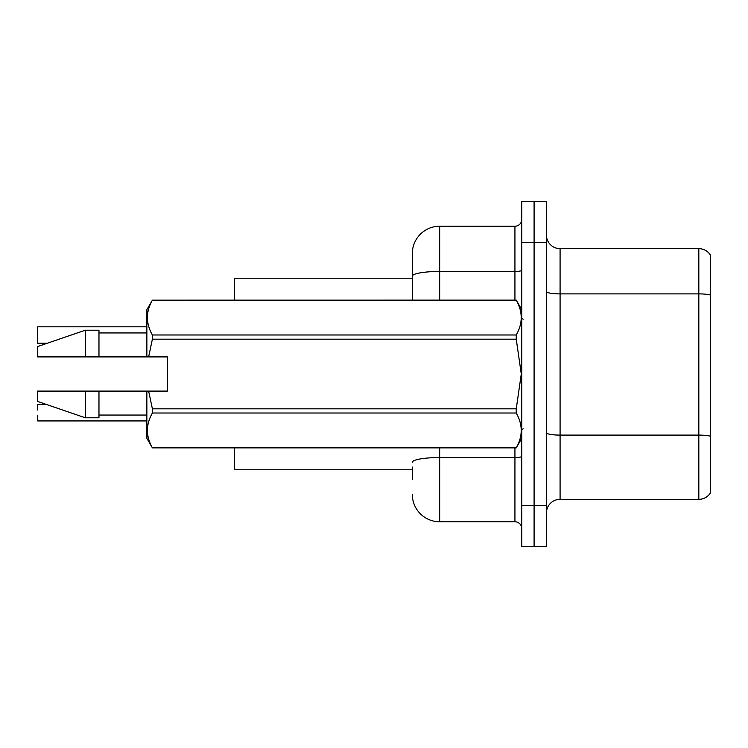 <?xml version="1.0" encoding="UTF-8"?>
<svg xmlns="http://www.w3.org/2000/svg" width="748" height="748" viewBox="0 0 748 748"><rect width="100%" height="100%" fill="white"/><g stroke="black" fill="none" stroke-linecap="round" stroke-linejoin="round"><path stroke-width="1.12" d="M412.316 276.208L412.316 253.591A27.367 27.367 0 0 1 439.674 226.223L439.674 271.449A27.367 4.75 180 0 0 412.316 276.208L412.316 300.116L412.316 268.644L412.316 278.219L234.433 278.219L234.433 300.116M412.316 469.781L234.433 469.781L234.433 447.884M546.405 513.016A13.679 13.679 0 0 1 560.084 499.337L698.828 499.337L698.828 248.663L560.084 248.663A13.679 13.679 0 0 1 546.405 234.984A13.679 13.679 0 0 0 560.084 248.663L560.084 499.337M534.091 505.358L534.091 546.405L546.405 546.405L546.405 505.358L534.091 505.358L534.091 546.405L521.777 546.405L521.777 505.358L534.091 505.358L534.091 242.642L534.091 505.358M521.777 505.358L521.777 201.595L534.091 201.595L534.091 242.642L534.091 201.595L546.405 201.595L546.405 505.358M710.6 255.367A13.679 13.679 0 0 0 698.828 248.663A13.679 13.679 0 0 1 710.6 255.367L710.6 492.633A13.679 13.679 0 0 1 698.828 499.337M710.6 295.797L710.6 295.058L710.6 295.797M412.316 479.356L412.316 467.042M439.674 447.884L439.674 521.777L514.933 521.777L514.933 447.884M439.674 226.223L514.933 226.223A6.844 6.844 0 0 0 521.777 219.379M412.316 253.591L412.316 268.644M521.777 528.621A6.844 6.844 0 0 0 514.933 521.777M439.674 521.777A27.367 27.367 0 0 1 412.316 494.409M37.4 332.271L37.671 326.801L146.86 326.801L37.671 326.801L37.671 343.21L37.4 332.271M37.4 404.79L37.4 409.988M37.671 420.928L146.86 420.928M37.4 420.647L37.4 415.458M37.4 337.741L37.4 342.939M148.628 356.899L167.384 356.899L167.384 391.101L148.628 391.101L152.396 408.829L516.242 408.829L521.281 374L516.242 339.171L152.396 339.171L148.628 356.899L146.86 356.899L146.86 309.691L152.396 300.154C145.767 311.71 145.767 323.323 152.396 334.982L516.242 334.982C522.871 323.416 522.871 311.813 516.242 300.154L152.396 300.154L516.242 300.116L521.777 309.691M516.242 408.829L516.242 413.018L152.396 413.018C145.767 424.584 145.767 436.187 152.396 447.846L516.242 447.846C522.871 436.29 522.871 424.677 516.242 413.018M148.628 391.101L146.86 391.101L146.86 438.309L152.396 447.884L516.242 447.884L521.777 438.309M152.396 408.829L152.396 413.018M146.86 391.101L98.97 391.101L98.97 417.786L85.291 417.786L85.291 391.101L37.4 391.101L37.4 401.367L85.291 417.786M98.97 391.101L85.291 391.101M37.4 391.101L55.502 391.101M516.242 334.982L516.242 339.171M152.396 334.982L152.396 339.171M85.291 330.214L85.291 356.899L37.4 356.899L37.4 346.633L85.291 330.214L98.97 330.214L98.97 356.899L146.86 356.899M85.291 356.899L98.97 356.899M710.6 295.058A13.679 2.375 180 0 0 698.828 293.889L560.084 293.889A13.679 2.375 0 0 1 546.405 291.514M710.6 436.262A13.679 2.375 180 0 0 698.828 435.102L560.084 435.102A13.679 2.375 -0 0 1 546.405 432.727M546.405 242.642L521.777 242.642M521.777 456.355A6.844 1.187 0 0 1 514.933 457.542L439.674 457.542A27.367 4.75 180 0 0 412.316 462.292M439.674 300.116L439.674 271.449L514.933 271.449L514.933 226.223M514.933 300.116L514.933 271.449A6.844 1.187 0 0 0 521.777 270.262M37.671 404.509L46.582 404.509M37.671 343.21L47.376 343.21M523.142 319.265L521.777 317.9M98.97 415.046L146.86 415.046M98.97 332.954L146.86 332.954M523.142 428.735L521.777 430.1"/></g></svg>
